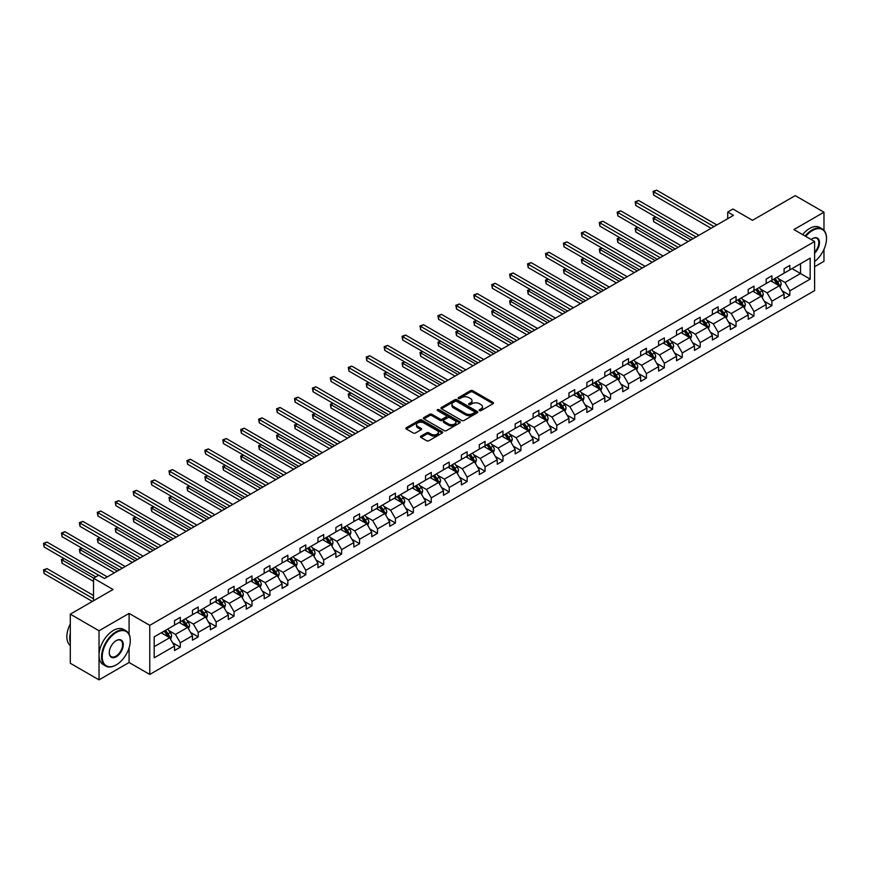 <?xml version="1.0" encoding="UTF-8"?>
<svg xmlns="http://www.w3.org/2000/svg" width="870" height="870" viewBox="0 0 870 870"><rect width="100%" height="100%" fill="white"/><g stroke="black" fill="none" stroke-linecap="round" stroke-linejoin="round"><path stroke-width="1.3" d="M479.457 410.629A1.12 0.642 0 0 0 481.045 410.629L493.029 403.702A1.599 0.924 0 0 0 493.497 403.049A1.599 0.924 0 0 0 493.029 402.408L472.725 390.684A1.599 0.924 0 0 0 470.463 390.684L458.479 397.601A1.12 0.642 0 0 0 460.056 398.514L461.611 397.612A5.1 2.947 0 0 1 468.832 397.612L470.518 398.59A5.1 2.947 0 0 1 472.018 400.678A5.1 2.947 0 0 1 470.518 402.756L468.973 403.658A1.12 0.642 0 0 0 470.55 404.572L472.105 403.669A5.1 2.947 0 0 1 479.316 403.669L481.012 404.648A5.1 2.947 0 0 1 482.513 406.736A5.1 2.947 0 0 1 481.012 408.813L479.457 409.716A1.12 0.642 0 0 0 479.457 410.629L479.457 409.716M823.977 230.289L823.977 212.215L795.245 195.63L752.485 220.317L732.953 209.028L727.722 212.052L727.722 218.685M814.603 266.72L823.977 261.315L823.977 249.364M129.086 634.219L129.086 613.404L99.028 630.761L99.028 679.861L70.296 663.266L70.296 614.166L113.056 589.49L93.514 578.213L93.514 600.768M99.028 630.761L70.296 614.166M420.939 436.142A1.599 0.924 0 0 0 420.482 436.794A1.599 0.924 0 0 0 420.939 437.436L426.637 440.731A1.599 0.924 0 0 0 428.899 440.731L442.21 433.042A1.599 0.924 0 0 0 442.678 432.39A1.599 0.924 0 0 0 442.21 431.737L421.906 420.014A1.599 0.924 0 0 0 419.644 420.014L406.333 427.703A1.599 0.924 0 0 0 405.866 428.355A1.599 0.924 0 0 0 406.333 429.008L413.217 432.977A1.599 0.924 0 0 0 415.469 432.977L421.167 429.693A1.599 0.924 0 0 0 421.635 429.04A1.599 0.924 0 0 0 421.167 428.388L417.752 426.42A4.263 2.469 0 0 1 416.512 424.68A4.263 2.469 0 0 1 419.144 422.396A4.263 2.469 0 0 1 423.788 422.929L437.164 430.65A4.263 2.469 0 0 1 438.415 432.39A4.263 2.469 0 0 1 435.772 434.674A4.263 2.469 0 0 1 431.128 434.141L428.899 432.847A1.599 0.924 0 0 0 426.637 432.847L420.939 436.142L420.939 437.436M93.514 578.213L98.745 575.19L104.487 578.506L733.464 215.368L727.722 212.052M129.086 613.404L149.77 625.345L814.603 241.512L814.603 290.613L149.77 674.446L149.77 625.345M823.977 212.215L793.918 229.571L814.603 241.512M461.72 420.471A1.599 0.924 0 0 0 463.982 420.471L477.293 412.793A1.599 0.924 0 0 0 477.76 412.141A1.599 0.924 0 0 0 477.293 411.488L456.989 399.765A1.599 0.924 0 0 0 454.727 399.765L441.416 407.454A1.599 0.924 0 0 0 440.949 408.106A1.599 0.924 0 0 0 441.416 408.748L461.72 420.471M437.969 410.868A1.12 0.642 0 0 1 439.111 411.021L459.73 422.929L446.44 430.606A1.599 0.924 0 0 1 444.178 430.606L423.875 418.883L423.875 417.578A1.599 0.924 0 0 0 423.407 418.231A1.599 0.924 0 0 0 423.875 418.883M423.875 417.578L429.573 414.283A1.599 0.924 0 0 1 431.824 414.283L440.068 419.046A1.599 0.924 0 0 0 442.319 419.046L446.103 416.86A1.599 0.924 0 0 0 446.571 416.208A1.599 0.924 0 0 0 446.103 415.555L437.523 410.607A1.12 0.642 0 0 1 439.111 409.694L459.751 421.613A1.599 0.924 0 0 1 460.219 422.265A1.599 0.924 0 0 1 459.751 422.918L459.751 421.613M154.197 636.862L174.533 625.117L174.533 620.669L180.286 617.352L180.286 621.8L192.466 614.764L192.466 610.327L198.208 606.999L198.208 611.447L210.388 604.422L210.388 599.974L216.141 596.657L216.141 601.094L228.321 594.069L228.321 589.621L234.063 586.304L234.063 590.752L246.253 583.716L246.253 579.268L251.995 575.951L251.995 580.399L264.175 573.363L264.175 568.915L269.928 565.598L269.928 570.046L282.108 563.01L282.108 558.573L287.85 555.256L287.85 559.693L300.03 552.667L300.03 548.22L305.783 544.903L305.783 549.351L317.963 542.314L317.963 537.867L323.705 534.55L323.705 538.998L335.885 531.962L335.885 527.514L341.638 524.197L341.638 528.645L353.818 521.608L353.818 517.161L359.56 513.844L359.56 518.292L371.751 511.255L371.751 506.818L377.493 503.502L377.493 507.939L389.673 500.913L389.673 496.465L395.415 493.149L395.415 497.596L407.606 490.56L407.606 486.112L413.348 482.796L413.348 487.243L425.528 480.207L425.528 475.76L431.281 472.443L431.281 476.89L443.461 469.854L443.461 465.406L449.203 462.09L449.203 466.537L461.383 459.501L461.383 455.064L467.136 451.747L467.136 456.184L479.316 449.159L479.316 444.711L485.058 441.394L485.058 445.842L497.238 438.806L497.238 434.358L502.99 431.041L502.99 435.489L515.17 428.453L515.17 424.005L520.912 420.688L520.912 425.136L533.103 418.1L533.103 413.663L538.845 410.335L538.845 414.783L551.025 407.758L551.025 403.31L556.778 399.993L556.778 404.43L568.958 397.405L568.958 392.957L574.7 389.64L574.7 394.088L586.88 387.052L586.88 382.604L592.633 379.287L592.633 383.735L604.813 376.699L604.813 372.251L610.555 368.934L610.555 373.382L622.735 366.346L622.735 361.909L628.488 358.592L628.488 363.029L640.668 356.004L640.668 351.556L646.41 348.239L646.41 352.687L658.601 345.651L658.601 341.203L664.343 337.886L664.343 342.334L676.523 335.298L676.523 330.85L682.276 327.533L682.276 331.981L694.456 324.945L694.456 320.497L700.198 317.18L700.198 321.628L712.378 314.592L712.378 310.155L718.131 306.838L718.131 311.275L730.311 304.25L730.311 299.802L736.053 296.485L736.053 300.933L748.233 293.897L748.233 289.449L753.986 286.132L753.986 290.58L766.165 283.544L766.165 279.096L771.907 275.779L771.907 280.227L784.098 273.191L784.098 268.743L789.84 265.426L789.84 269.874L810.177 258.129L810.177 279.096L789.84 290.841L789.84 295.289L784.098 298.606L784.098 294.158L771.907 301.194L771.907 305.642L766.165 308.959L766.165 304.511L753.986 311.547L753.986 315.995L748.233 319.312L748.233 314.864L736.053 321.9L736.053 326.337L730.311 329.654L730.311 325.217L718.131 332.242L718.131 336.69L712.378 340.007L712.378 335.559L700.198 342.595L700.198 347.043L694.456 350.36L694.456 345.912L682.276 352.948L682.276 357.396L676.523 360.713L676.523 356.265L664.343 363.301L664.343 367.749L658.601 371.066L658.601 366.618L646.41 373.654L646.41 378.091L640.668 381.408L640.668 376.971L628.488 383.996L628.488 388.444L622.735 391.761L622.735 387.313L610.555 394.349L610.555 398.797L604.813 402.114L604.813 397.666L592.633 404.702L592.633 409.15L586.88 412.467L586.88 408.019L574.7 415.055L574.7 419.492L568.958 422.82L568.958 418.372L556.778 425.397L556.778 429.845L551.025 433.162L551.025 428.725L538.845 435.75L538.845 440.198L533.103 443.515L533.103 439.067L520.912 446.103L520.912 450.551L515.17 453.868L515.17 449.42L502.99 456.456L502.99 460.904L497.238 464.221L497.238 459.773L485.058 466.809L485.058 471.246L479.316 474.563L479.316 470.126L467.136 477.151L467.136 481.599L461.383 484.916L461.383 480.468L449.203 487.504L449.203 491.952L443.461 495.269L443.461 490.821L431.281 497.857L431.281 502.305L425.528 505.622L425.528 501.174L413.348 508.21L413.348 512.658L407.606 515.975L407.606 511.527L395.415 518.563L395.415 523L389.673 526.317L389.673 521.88L377.493 528.906L377.493 533.353L371.751 536.67L371.751 532.222L359.56 539.259L359.56 543.706L353.818 547.023L353.818 542.575L341.638 549.612L341.638 554.059L335.885 557.376L335.885 552.928L323.705 559.965L323.705 564.412L317.963 567.729L317.963 563.281L305.783 570.318L305.783 574.755L300.03 578.071L300.03 573.635L287.85 580.66L287.85 585.108L282.108 588.424L282.108 583.977L269.928 591.013L269.928 595.461L264.175 598.778L264.175 594.33L251.995 601.366L251.995 605.814L246.253 609.13L246.253 604.683L234.063 611.719L234.063 616.156L228.321 619.483L228.321 615.036L216.141 622.061L216.141 626.509L210.388 629.826L210.388 625.389L198.208 632.414L198.208 636.862L192.466 640.179L192.466 635.731L180.286 642.767L180.286 647.215L174.533 650.532L174.533 646.084L154.197 657.829L154.197 636.862M179.133 622.463L187.637 627.379L175.457 634.404L168.802 630.565M175.457 634.404L180.286 642.767M187.637 627.379L192.466 635.731M174.533 624.051L175.457 624.584L180.286 621.8M197.066 612.11L205.57 617.026L193.379 624.062L186.735 620.212M193.379 624.062L198.208 632.414M205.57 617.026L210.388 625.389M192.466 613.709L193.379 614.242L198.208 611.447M214.988 601.757L223.492 606.673L211.312 613.709L204.657 609.87M211.312 613.709L216.141 622.061M223.492 606.673L228.321 615.036M210.388 603.356L211.312 603.889L216.141 601.094M232.921 591.415L241.425 596.32L229.245 603.356L222.589 599.517M229.245 603.356L234.063 611.719M241.425 596.32L246.253 604.683M228.321 593.003L229.245 593.536L234.063 590.752M250.843 581.062L259.347 585.967L247.167 593.003L240.511 589.164M247.167 593.003L251.995 601.366M259.347 585.967L264.175 594.33M246.253 582.65L247.167 583.183L251.995 580.399M268.776 570.709L277.28 575.625L265.1 582.65L258.444 578.811M265.1 582.65L269.928 591.013M277.28 575.625L282.108 583.977M264.175 572.308L265.1 572.83L269.928 570.046M286.698 560.356L295.202 565.272L283.022 572.308L276.377 568.458M283.022 572.308L287.85 580.66M295.202 565.272L300.03 573.635M282.108 561.955L283.022 562.488L287.85 559.693M304.63 550.014L313.135 554.919L300.955 561.955L294.299 558.116M300.955 561.955L305.783 570.318M313.135 554.919L317.963 563.281M300.03 551.602L300.955 552.135L305.783 549.351M322.563 539.661L331.068 544.566L318.877 551.602L312.232 547.763M318.877 551.602L323.705 559.965M331.068 544.566L335.885 552.928M317.963 541.249L318.877 541.782L323.705 538.998M340.485 529.308L348.99 534.213L336.81 541.249L330.154 537.41M336.81 541.249L341.638 549.612M348.99 534.213L353.818 542.575M335.885 530.896L336.81 531.429L341.638 528.645M358.418 518.955L366.922 523.87L354.742 530.896L348.087 527.057M354.742 530.896L359.56 539.259M366.922 523.87L371.751 532.222M353.818 520.554L354.742 521.076L359.56 518.292M376.34 508.602L384.844 513.517L372.664 520.554L366.009 516.704M372.664 520.554L377.493 528.906M384.844 513.517L389.673 521.88M371.751 510.201L372.664 510.733L377.493 507.939M394.273 498.26L402.777 503.164L390.597 510.201L383.942 506.362M390.597 510.201L395.415 518.563M402.777 503.164L407.606 511.527M389.673 499.848L390.597 500.38L395.415 497.596M412.195 487.907L420.699 492.811L408.519 499.848L401.875 496.009M408.519 499.848L413.348 508.21M420.699 492.811L425.528 501.174M407.606 489.495L408.519 490.027L413.348 487.243M430.128 477.554L438.632 482.469L426.452 489.495L419.797 485.656M426.452 489.495L431.281 497.857M438.632 482.469L443.461 490.821M425.528 479.142L426.452 479.674L431.281 476.89M448.05 467.201L456.565 472.116L444.374 479.142L437.73 475.303M444.374 479.142L449.203 487.504M456.565 472.116L461.383 480.468M443.461 468.799L444.374 469.321L449.203 466.537M465.983 456.848L474.487 461.763L462.307 468.799L455.652 464.961M462.307 468.799L467.136 477.151M474.487 461.763L479.316 470.126M461.383 458.446L462.307 458.979L467.136 456.184M483.916 446.506L492.42 451.41L480.229 458.446L473.584 454.608M480.229 458.446L485.058 466.809M492.42 451.41L497.238 459.773M479.316 448.094L480.229 448.626L485.058 445.842M501.838 436.153L510.342 441.057L498.162 448.094L491.506 444.255M498.162 448.094L502.99 456.456M510.342 441.057L515.17 449.42M497.238 437.74L498.162 438.273L502.99 435.489M519.771 425.8L528.275 430.715L516.095 437.74L509.439 433.902M516.095 437.74L520.912 446.103M528.275 430.715L533.103 439.067M515.17 427.387L516.095 427.92L520.912 425.136M537.693 415.447L546.197 420.362L534.017 427.387L527.361 423.549M534.017 427.387L538.845 435.75M546.197 420.362L551.025 428.725M533.103 417.045L534.017 417.578L538.845 414.783M555.625 405.094L564.13 410.009L551.95 417.045L545.294 413.206M551.95 417.045L556.778 425.397M564.13 410.009L568.958 418.372M551.025 406.692L551.95 407.225L556.778 404.43M573.547 394.752L582.052 399.656L569.872 406.692L563.227 402.853M569.872 406.692L574.7 415.055M582.052 399.656L586.88 408.019M568.958 396.339L569.872 396.872L574.7 394.088M591.48 384.399L599.985 389.303L587.805 396.339L581.149 392.5M587.805 396.339L592.633 404.702M599.985 389.303L604.813 397.666M586.88 385.986L587.805 386.519L592.633 383.735M609.413 374.046L617.918 378.961L605.727 385.986L599.082 382.147M605.727 385.986L610.555 394.349M617.918 378.961L622.735 387.313M604.813 375.644L605.727 376.166L610.555 373.382M627.335 363.693L635.839 368.608L623.659 375.644L617.004 371.794M623.659 375.644L628.488 383.996M635.839 368.608L640.668 376.971M622.735 365.291L623.659 365.824L628.488 363.029M645.268 353.351L653.772 358.255L641.592 365.291L634.937 361.452M641.592 365.291L646.41 373.654M653.772 358.255L658.601 366.618M640.668 354.938L641.592 355.471L646.41 352.687M663.19 342.997L671.694 347.902L659.514 354.938L652.859 351.099M659.514 354.938L664.343 363.301M671.694 347.902L676.523 356.265M658.601 344.585L659.514 345.118L664.343 342.334M681.123 332.644L689.627 337.549L677.447 344.585L670.792 340.746M677.447 344.585L682.276 352.948M689.627 337.549L694.456 345.912M676.523 334.232L677.447 334.765L682.276 331.981M699.045 322.291L707.549 327.207L695.369 334.232L688.725 330.393M695.369 334.232L700.198 342.595M707.549 327.207L712.378 335.559M694.456 323.89L695.369 324.412L700.198 321.628M716.978 311.938L725.482 316.854L713.302 323.89L706.647 320.04M713.302 323.89L718.131 332.242M725.482 316.854L730.311 325.217M712.378 313.537L713.302 314.07L718.131 311.275M734.911 301.596L743.415 306.501L731.224 313.537L724.579 309.698M731.224 313.537L736.053 321.9M743.415 306.501L748.233 314.864M730.311 303.184L731.224 303.717L736.053 300.933M752.833 291.243L761.337 296.148L749.157 303.184L742.501 299.345M749.157 303.184L753.986 311.547M761.337 296.148L766.165 304.511M748.233 292.831L749.157 293.364L753.986 290.58M770.766 280.89L779.27 285.795L767.079 292.831L760.434 288.992M767.079 292.831L771.907 301.194M779.27 285.795L784.098 294.158M766.165 282.478L767.079 283.011L771.907 280.227M792.026 268.612L800.53 273.528L785.012 282.478L778.356 278.639M785.012 282.478L789.84 290.841M810.177 279.096L800.53 273.528L800.53 263.708L810.177 258.129M99.028 679.861L129.086 662.505L149.77 674.446M784.098 272.136L785.012 272.658L789.84 269.874M154.197 646.682L169.704 637.721L161.2 632.816M169.704 637.721L174.533 646.084M782.195 290.874L789.84 295.289M764.273 301.227L771.907 305.642M746.34 311.58L753.986 315.995M728.407 321.933L736.053 326.337M710.486 332.275L718.131 336.69M692.553 342.628L700.198 347.043M674.631 352.981L682.276 357.396M656.698 363.334L664.343 367.749M638.776 373.687L646.41 378.091M620.843 384.029L628.488 388.444M602.921 394.382L610.555 398.797M584.988 404.735L592.633 409.15M567.055 415.088L574.7 419.492M549.133 425.441L556.778 429.845M531.2 435.783L538.845 440.198M513.278 446.136L520.912 450.551M495.345 456.489L502.99 460.904M477.423 466.842L485.058 471.246M459.49 477.184L467.136 481.599M441.558 487.537L449.203 491.952M423.636 497.89L431.281 502.305M405.703 508.243L413.348 512.658M387.781 518.596L395.415 523M369.848 528.938L377.493 533.353M351.926 539.291L359.56 543.706M333.993 549.644L341.638 554.059M316.06 559.997L323.705 564.412M298.138 570.35L305.783 574.755M280.205 580.692L287.85 585.108M262.283 591.045L269.928 595.461M244.35 601.398L251.995 605.814M226.428 611.751L234.063 616.156M208.495 622.104L216.141 626.509M190.573 632.446L198.208 636.862M172.641 642.799L180.286 647.215M129.086 662.505L129.086 647.846M479.903 410.781L481.012 410.14A5.1 2.947 0 0 0 482.513 408.063L482.513 406.736M472.018 400.678L472.018 402.005A5.1 2.947 0 0 1 470.518 404.093L469.419 404.724M493.007 403.713L472.725 392.011A1.599 0.924 0 0 0 470.463 392.011L458.925 398.667M477.271 412.804L456.989 401.092A1.599 0.924 0 0 0 454.727 401.092L441.438 408.769M474.465 412.597A1.12 0.642 0 0 0 474.465 411.684L456.652 401.396A1.12 0.642 0 0 0 455.064 401.396L453.433 402.342A5.1 2.947 0 0 0 451.932 404.419A5.1 2.947 0 0 0 453.433 406.507L465.613 413.544A5.1 2.947 0 0 0 472.834 413.544L474.465 412.597L474.465 413.924A1.12 0.642 0 0 0 474.803 413.467L474.803 412.141M451.932 404.419L451.932 405.746A5.1 2.947 0 0 0 453.433 407.834L453.433 406.507M474.465 413.924L472.834 414.87A5.1 2.947 0 0 1 465.613 414.87L453.433 407.834M423.897 418.894L429.573 415.621L429.573 414.283M446.571 416.208L446.571 417.535A1.599 0.924 0 0 1 446.103 418.187L442.319 420.373A1.599 0.924 0 0 1 440.068 420.373L431.824 415.621A1.599 0.924 0 0 0 429.573 415.621M448.605 423.973A4.263 2.469 0 0 0 453.259 424.506A4.263 2.469 0 0 0 455.891 422.233A4.263 2.469 0 0 0 454.64 420.493L449.931 417.774A1.599 0.924 0 0 0 447.68 417.774L443.896 419.96A1.599 0.924 0 0 0 443.428 420.601A1.599 0.924 0 0 0 443.896 421.254L448.605 423.973L448.605 425.299A4.263 2.469 0 0 0 453.259 425.832A4.263 2.469 0 0 0 455.891 423.559L455.891 422.233M443.428 420.601L443.428 421.928A1.599 0.924 0 0 0 443.896 422.581L443.896 421.254M448.605 425.299L443.896 422.581M438.415 432.39L438.415 433.717A4.263 2.469 0 0 1 435.772 436A4.263 2.469 0 0 1 431.128 435.468L428.899 434.173A1.599 0.924 0 0 0 426.637 434.173L420.96 437.458M416.512 424.68L416.512 426.006A4.263 2.469 0 0 0 417.752 427.746L417.752 426.42M421.145 429.704L417.752 427.746M442.188 433.053L421.906 421.352A1.599 0.924 0 0 0 419.644 421.352L406.355 429.019L406.333 427.703M780.14 287.317L781.195 284.262A4.306 2.49 -120 0 0 779.824 280.597L777.247 277.149M772.614 281.956L771.494 280.466M655.871 217.076L653.685 218.337L653.685 221.654L688.126 241.545M778.628 285.436L778.867 284.446A4.306 2.49 -120 0 0 777.639 281.858L775.061 278.411M773.985 279.031L776.823 282.826A2.197 1.261 60 0 1 777.214 283.489L778.867 284.446M773.68 279.205L776.257 282.652A4.306 2.49 60 0 1 777.334 284.686M653.685 221.654L653.055 217.978L691.008 239.881M653.055 217.978L655.621 216.934M713.987 226.613L653.685 191.802L656.567 190.138L716.858 224.96M711.116 228.277L653.685 195.119L653.685 191.802L653.055 191.433L656.567 190.138M653.685 195.119L653.055 191.433M814.603 261.5A19.825 11.451 120 0 0 826.5 238.63A19.825 11.451 120 0 0 812.482 230.528A19.825 11.451 120 0 0 805.75 236.401M805.152 236.053A20.314 11.734 -60 0 1 812.134 229.93A20.314 11.734 -60 0 1 822.291 228.93A20.314 11.734 -60 0 1 826.5 238.228A20.314 11.734 -60 0 1 826.5 238.423M811.166 239.522A9.918 5.72 -60 0 1 812.482 238.63L812.482 238.63A9.918 5.72 -60 0 1 819.409 241.479A9.918 5.72 -60 0 1 814.603 253.203M802.629 234.595A20.314 11.734 -60 0 1 809.611 228.473A20.314 11.734 -60 0 1 819.768 227.461L822.291 228.93M814.603 252.246A9.429 5.438 120 0 0 816.843 238.358A9.429 5.438 120 0 0 812.308 238.728M115.927 665.061L116.265 664.865A19.825 11.451 120 0 0 130.293 640.581A19.825 11.451 120 0 0 116.265 632.479A19.825 11.451 120 0 0 102.247 656.763A19.825 11.451 120 0 0 116.265 664.865L115.927 665.061A20.314 11.734 -60 0 1 105.77 666.072A20.314 11.734 -60 0 1 102.649 649.792A20.314 11.734 -60 0 1 115.927 631.881A20.314 11.734 -60 0 1 126.085 630.88A20.314 11.734 -60 0 1 130.293 640.179A20.314 11.734 -60 0 1 130.293 640.385M116.265 656.763A9.918 5.72 -60 0 1 109.261 652.717A9.918 5.72 -60 0 1 116.265 640.581L116.265 640.581A9.918 5.72 -60 0 1 123.279 644.626A9.918 5.72 -60 0 1 116.265 656.763M109.261 652.522A9.429 5.438 120 0 0 111.208 656.632A9.429 5.438 120 0 0 115.927 656.165A9.429 5.438 120 0 0 122.083 647.867A9.429 5.438 120 0 0 120.636 640.309A9.429 5.438 120 0 0 116.091 640.679M105.77 666.072L103.236 664.604A20.314 11.734 -60 0 1 100.126 648.324A20.314 11.734 -60 0 1 113.394 630.424A20.314 11.734 -60 0 1 123.551 629.423L126.085 630.88M70.296 642.702A20.314 11.734 -60 0 1 70.296 633.414M70.296 645.518A20.314 11.734 -60 0 1 70.296 623.953M762.207 297.66L763.273 294.615A4.306 2.49 -120 0 0 761.892 290.939L759.314 287.502M754.682 292.309L753.572 290.819M637.949 227.429L635.763 228.69L635.763 232.007L670.204 251.898M760.706 295.789L760.945 294.799A4.306 2.49 -120 0 0 759.706 292.2L757.128 288.764M756.052 289.384L758.89 293.179A2.197 1.261 60 0 1 759.293 293.842L760.945 294.799M755.747 289.558L758.336 293.005A4.306 2.49 60 0 1 759.401 295.039M635.763 232.007L635.133 228.331L673.075 250.234M635.133 228.331L637.688 227.287M744.285 308.013L745.34 304.968A4.306 2.49 -120 0 0 743.97 301.292L741.381 297.855M736.76 302.662L735.639 301.172M620.016 237.782L617.83 239.043L617.83 242.36L652.272 262.251M742.773 306.131L743.013 305.142A4.306 2.49 -120 0 0 741.784 302.553L739.206 299.106M738.119 299.737L740.968 303.521A2.197 1.261 60 0 1 741.36 304.195L743.013 305.142M737.825 299.911L740.403 303.347A4.306 2.49 60 0 1 741.479 305.381M617.83 242.36L617.2 238.674L655.143 260.587M617.2 238.674L619.766 237.641M696.065 236.966L635.763 202.155L638.634 200.492L698.936 235.302M693.183 238.619L635.763 205.472L635.763 202.155L635.133 201.786L638.634 200.492M635.763 205.472L635.133 201.786M678.132 247.319L617.83 212.498L620.701 210.844L681.003 245.655M675.261 248.972L617.83 215.825L617.83 212.498L617.2 212.139L620.701 210.844M617.83 215.825L617.2 212.139M726.352 318.366L727.407 315.31A4.306 2.49 -120 0 0 726.037 311.645L723.459 308.197M718.827 313.015L717.707 311.514M602.083 248.135L599.908 249.396L599.908 252.713L634.35 272.593M724.851 316.484L725.091 315.495A4.306 2.49 -120 0 0 723.851 312.906L721.273 309.459M720.197 310.09L723.035 313.874A2.197 1.261 60 0 1 723.438 314.538L725.091 315.495M719.892 310.253L722.47 313.7A4.306 2.49 60 0 1 723.546 315.734M599.908 252.713L599.278 249.027L637.221 270.94M599.278 249.027L601.833 247.983M660.199 257.672L599.908 222.85L602.779 221.197L663.081 256.008M657.328 259.325L599.908 226.167L599.908 222.85L599.278 222.492L602.779 221.197M599.908 226.167L599.278 222.492M708.43 328.719L709.485 325.663A4.306 2.49 -120 0 0 708.115 321.998L705.526 318.55M700.905 323.368L699.784 321.867M584.161 258.488L581.976 259.749L581.976 263.066L616.417 282.946M706.918 326.837L707.158 325.848A4.306 2.49 -120 0 0 705.929 323.259L703.341 319.812M702.264 320.432L705.102 324.227A2.197 1.261 60 0 1 705.505 324.891L707.158 325.848M701.97 320.606L704.548 324.053A4.306 2.49 60 0 1 705.624 326.087M581.976 263.066L581.345 259.38L619.288 281.293M581.345 259.38L583.911 258.336M642.277 268.014L581.976 233.203L584.847 231.55L645.149 266.361M639.406 269.678L581.976 236.52L581.976 233.203L581.345 232.834L584.847 231.55M581.976 236.52L581.345 232.834M690.497 339.072L691.552 336.016A4.306 2.49 -120 0 0 690.182 332.351L687.604 328.903M682.972 333.71L681.852 332.22M566.229 268.83L564.043 270.091L564.043 273.408L598.495 293.299M688.986 337.19L689.236 336.201A4.306 2.49 -120 0 0 687.996 333.612L685.419 330.165M684.342 330.785L687.18 334.58A2.197 1.261 60 0 1 687.572 335.244L689.236 336.201M684.037 330.959L686.615 334.406A4.306 2.49 60 0 1 687.691 336.44M564.043 273.408L563.412 269.733L601.366 291.635M563.412 269.733L565.979 268.689M624.345 278.367L564.043 243.556L566.925 241.893L627.226 276.714M621.474 280.031L564.043 246.873L564.043 243.556L563.412 243.187L566.925 241.893M564.043 246.873L563.412 243.187M672.575 349.414L673.63 346.369A4.306 2.49 -120 0 0 672.249 342.693L669.672 339.256M665.05 344.063L663.93 342.573M548.307 279.183L546.121 280.444L546.121 283.761L580.562 303.652M671.064 347.532L671.303 346.554A4.306 2.49 -120 0 0 670.074 343.954L667.486 340.518M666.409 341.138L669.247 344.922A2.197 1.261 60 0 1 669.65 345.597L671.303 346.554M666.115 341.312L668.693 344.759A4.306 2.49 60 0 1 669.759 346.793M546.121 283.761L545.49 280.086L583.433 301.988M545.49 280.086L548.056 279.042M606.423 288.72L546.121 253.909L548.992 252.246L609.294 287.056M603.552 290.373L546.121 257.226L546.121 253.909L545.49 253.54L548.992 252.246M546.121 257.226L545.49 253.54M654.642 359.767L655.697 356.711A4.306 2.49 -120 0 0 654.327 353.046L651.75 349.599M647.117 354.416L645.997 352.926M530.374 289.536L528.188 290.797L528.188 294.114L562.629 314.005M653.131 357.885L653.37 356.896A4.306 2.49 -120 0 0 652.141 354.308L649.564 350.86M648.487 351.491L651.325 355.275A2.197 1.261 60 0 1 651.717 355.95L653.37 356.896M648.183 351.665L650.76 355.101A4.306 2.49 60 0 1 651.837 357.135M528.188 294.114L527.557 290.428L565.511 312.341M527.557 290.428L530.124 289.395M588.49 299.073L528.188 264.252L531.07 262.599L591.361 297.409M585.619 300.726L528.188 267.568L528.188 264.252L527.557 263.893L531.07 262.599M528.188 267.568L527.557 263.893M636.709 370.12L637.775 367.064A4.306 2.49 -120 0 0 636.394 363.399L633.817 359.952M629.184 364.769L628.075 363.269M512.452 299.889L510.266 301.15L510.266 304.467L544.707 324.347M635.209 368.238L635.448 367.249A4.306 2.49 -120 0 0 634.208 364.66L631.631 361.213M630.554 361.833L633.393 365.628A2.197 1.261 60 0 1 633.795 366.292L635.448 367.249M630.25 362.007L632.838 365.454A4.306 2.49 60 0 1 633.904 367.488M510.266 304.467L509.635 300.781L547.578 322.694M509.635 300.781L512.191 299.737M570.568 309.415L510.266 274.605L513.137 272.952L573.439 307.762M567.686 311.079L510.266 277.921L510.266 274.605L509.635 274.246L513.137 272.952M510.266 277.921L509.635 274.246M618.787 380.473L619.842 377.417A4.306 2.49 -120 0 0 618.472 373.752L615.884 370.305M611.262 375.111L610.142 373.621M494.519 310.242L492.333 311.503L492.333 314.82L526.774 334.7M617.276 378.591L617.515 377.602A4.306 2.49 -120 0 0 616.286 375.013L613.709 371.566M612.621 372.186L615.471 375.981A2.197 1.261 60 0 1 615.862 376.645L617.515 377.602M612.328 372.36L614.905 375.807A4.306 2.49 60 0 1 615.982 377.841M492.333 314.82L491.702 311.134L529.656 333.047M491.702 311.134L494.269 310.09M552.635 319.769L492.333 284.958L495.204 283.294L555.506 318.115M549.764 321.432L492.333 288.274L492.333 284.958L491.702 284.588L495.204 283.294M492.333 288.274L491.702 284.588M600.855 390.826L601.92 387.77A4.306 2.49 -120 0 0 600.539 384.105L597.962 380.658M593.329 385.464L592.209 383.974M476.586 320.584L474.411 321.846L474.411 325.162L508.852 345.053M599.354 388.944L599.593 387.955A4.306 2.49 -120 0 0 598.353 385.366L595.776 381.919M594.699 382.539L597.538 386.334A2.197 1.261 60 0 1 597.94 386.998L599.593 387.955M594.395 382.713L596.983 386.16A4.306 2.49 60 0 1 598.049 388.194M474.411 325.162L473.78 321.487L511.723 343.389M473.78 321.487L476.336 320.443M534.713 330.121L474.411 295.311L477.282 293.647L537.584 328.469M531.831 331.785L474.411 298.627L474.411 295.311L473.78 294.941L477.282 293.647M474.411 298.627L473.78 294.941M582.933 401.168L583.987 398.123A4.306 2.49 -120 0 0 582.617 394.447L580.029 391.011M575.407 395.817L574.287 394.327M458.664 330.937L456.478 332.199L456.478 335.515L490.919 355.406M581.421 399.286L581.66 398.308A4.306 2.49 -120 0 0 580.431 395.709L577.854 392.272M576.766 392.892L579.605 396.676A2.197 1.261 60 0 1 580.007 397.351L581.66 398.308M576.473 393.066L579.05 396.513A4.306 2.49 60 0 1 580.127 398.547M456.478 335.515L455.847 331.84L493.79 353.742M455.847 331.84L458.414 330.796M516.78 340.474L456.478 305.664L459.349 304L519.651 338.811M513.909 342.127L456.478 308.981L456.478 305.664L455.847 305.294L459.349 304M456.478 308.981L455.847 305.294M565 411.521L566.055 408.465A4.306 2.49 -120 0 0 564.684 404.8L562.107 401.353M557.474 406.17L556.354 404.68M440.731 341.29L438.556 342.552L438.556 345.868L472.997 365.748M563.488 409.639L563.738 408.65A4.306 2.49 -120 0 0 562.498 406.062L559.921 402.614M558.844 403.245L561.683 407.029A2.197 1.261 60 0 1 562.085 407.704L563.738 408.65M558.54 403.419L561.117 406.855A4.306 2.49 60 0 1 562.194 408.889M438.556 345.868L437.914 342.182L475.868 364.095M437.914 342.182L440.481 341.149M498.847 350.827L438.556 316.006L441.427 314.353L501.729 349.164M495.976 352.48L438.556 319.323L438.556 316.006L437.914 315.647L441.427 314.353M438.556 319.323L437.914 315.647M547.078 421.874L548.133 418.818A4.306 2.49 -120 0 0 546.751 415.153L544.174 411.706M539.552 416.523L538.432 415.023M422.809 351.643L420.623 352.905L420.623 356.221L455.064 376.101M545.566 419.992L545.805 419.003A4.306 2.49 -120 0 0 544.576 416.415L541.988 412.967M540.912 413.587L543.75 417.382A2.197 1.261 60 0 1 544.152 418.046L545.805 419.003M540.618 413.761L543.195 417.208A4.306 2.49 60 0 1 544.272 419.242M420.623 356.221L419.992 352.535L457.935 374.448M419.992 352.535L422.559 351.491M480.925 361.17L420.623 326.359L423.494 324.706L483.796 359.517M478.054 362.833L420.623 329.676L420.623 326.359L419.992 326L423.494 324.706M420.623 329.676L419.992 326M529.145 432.227L530.2 429.171A4.306 2.49 -120 0 0 528.829 425.506L526.252 422.059M521.619 426.865L520.499 425.376M404.876 361.996L402.69 363.247L402.69 366.574L437.142 386.454M527.633 430.346L527.872 429.356A4.306 2.49 -120 0 0 526.644 426.768L524.066 423.32M522.99 423.94L525.828 427.735A2.197 1.261 60 0 1 526.219 428.399L527.872 429.356M522.685 424.114L525.262 427.561A4.306 2.49 60 0 1 526.339 429.595M402.69 366.574L402.06 362.888L440.013 384.79M402.06 362.888L404.626 361.844M462.992 371.523L402.69 336.712L405.572 335.048L465.863 369.87M460.121 373.187L402.69 340.029L402.69 336.712L402.06 336.342L405.572 335.048M402.69 340.029L402.06 336.342M511.223 442.569L512.278 439.524A4.306 2.49 -120 0 0 510.897 435.859L508.319 432.412M503.697 437.219L502.577 435.729M386.954 372.338L384.768 373.6L384.768 376.917L419.209 396.807M509.711 440.698L509.95 439.709A4.306 2.49 -120 0 0 508.722 437.11L506.133 433.673M505.057 434.293L507.895 438.088A2.197 1.261 60 0 1 508.297 438.752L509.95 439.709M504.752 434.467L507.34 437.914A4.306 2.49 60 0 1 508.406 439.948M384.768 376.917L384.138 373.241L422.08 395.143M384.138 373.241L386.693 372.197M445.07 381.876L384.768 347.065L387.639 345.401L447.941 380.212M442.199 383.539L384.768 350.382L384.768 347.065L384.138 346.695L387.639 345.401M384.768 350.382L384.138 346.695M493.29 452.922L494.345 449.877A4.306 2.49 -120 0 0 492.975 446.201L490.386 442.765M485.764 447.571L484.644 446.082M369.021 382.691L366.835 383.953L366.835 387.27L401.277 407.16M491.778 451.041L492.018 450.051A4.306 2.49 -120 0 0 490.789 447.463L488.211 444.026M487.124 444.646L489.973 448.431A2.197 1.261 60 0 1 490.365 449.105L492.018 450.051M486.83 444.82L489.408 448.257A4.306 2.49 60 0 1 490.484 450.29M366.835 387.27L366.205 383.583L404.158 405.496M366.205 383.583L368.771 382.55M427.137 392.229L366.835 357.418L369.706 355.754L430.008 390.565M424.266 393.882L366.835 360.735L366.835 357.418L366.205 357.048L369.706 355.754M366.835 360.735L366.205 357.048M475.357 463.275L476.423 460.219A4.306 2.49 -120 0 0 475.042 456.554L472.464 453.107M467.832 457.924L466.722 456.424M351.099 393.044L348.913 394.306L348.913 397.623L383.355 417.502M473.856 461.394L474.096 460.404A4.306 2.49 -120 0 0 472.856 457.816L470.278 454.368M469.202 454.999L472.04 458.784A2.197 1.261 60 0 1 472.443 459.447L474.096 460.404M468.897 455.173L471.486 458.61A4.306 2.49 60 0 1 472.551 460.643M348.913 397.623L348.283 393.936L386.226 415.849M348.283 393.936L350.838 392.892M409.215 402.582L348.913 367.76L351.784 366.107L412.086 400.918M406.333 404.235L348.913 371.077L348.913 367.76L348.283 367.401L351.784 366.107M348.913 371.077L348.283 367.401M457.435 473.628L458.49 470.572A4.306 2.49 -120 0 0 457.12 466.907L454.531 463.46M449.91 468.277L448.789 466.777M333.166 403.397L330.981 404.659L330.981 407.976L365.422 427.855M455.923 471.747L456.163 470.757A4.306 2.49 -120 0 0 454.934 468.169L452.356 464.721M451.269 465.341L454.107 469.137A2.197 1.261 60 0 1 454.51 469.8L456.163 470.757M450.975 465.515L453.553 468.963A4.306 2.49 60 0 1 454.629 470.996M330.981 407.976L330.35 404.289L368.293 426.202M330.35 404.289L332.916 403.245M391.282 412.924L330.981 378.113L333.852 376.46L394.153 411.271M388.411 414.588L330.981 381.43L330.981 378.113L330.35 377.754L333.852 376.46M330.981 381.43L330.35 377.754M439.502 483.981L440.557 480.925A4.306 2.49 -120 0 0 439.187 477.26L436.609 473.813M431.977 478.62L430.857 477.13M315.234 413.739L313.059 415.001L313.059 418.318L347.5 438.208M437.991 482.1L438.241 481.11A4.306 2.49 -120 0 0 437.001 478.522L434.424 475.074M433.347 475.694L436.185 479.49A2.197 1.261 60 0 1 436.588 480.153L438.241 481.11M433.042 475.868L435.62 479.316A4.306 2.49 60 0 1 436.696 481.349M313.059 418.318L312.417 414.642L350.371 436.544M312.417 414.642L314.983 413.598M373.35 423.277L313.059 388.466L315.93 386.802L376.231 421.624M370.479 424.941L313.059 391.783L313.059 388.466L312.417 388.096L315.93 386.802M313.059 391.783L312.417 388.096M421.58 494.323L422.635 491.278A4.306 2.49 -120 0 0 421.254 487.602L418.677 484.166M414.055 488.973L412.935 487.483M297.312 424.092L295.126 425.354L295.126 428.671L329.567 448.561M420.069 492.453L420.308 491.463A4.306 2.49 -120 0 0 419.079 488.864L416.491 485.427M415.414 486.047L418.252 489.843A2.197 1.261 60 0 1 418.655 490.506L420.308 491.463M415.12 486.221L417.698 489.669A4.306 2.49 60 0 1 418.774 491.702M295.126 428.671L294.495 424.995L332.438 446.897M294.495 424.995L297.062 423.951M355.428 433.63L295.126 398.819L297.997 397.155L358.299 431.966M352.557 435.294L295.126 402.136L295.126 398.819L294.495 398.449L297.997 397.155M295.126 402.136L294.495 398.449M403.647 504.676L404.702 501.631A4.306 2.49 -120 0 0 403.332 497.955L400.755 494.519M396.122 499.326L395.002 497.836M279.379 434.445L277.193 435.707L277.193 439.024L311.645 458.914M402.136 502.795L402.375 501.805A4.306 2.49 -120 0 0 401.146 499.217L398.569 495.769M397.492 496.4L400.33 500.185A2.197 1.261 60 0 1 400.722 500.859L402.375 501.805M397.188 496.574L399.765 500.011A4.306 2.49 60 0 1 400.842 502.044M277.193 439.024L276.562 435.337L314.516 457.25M276.562 435.337L279.129 434.304M337.495 443.983L277.193 409.161L280.075 407.508L340.377 442.319M334.624 445.636L277.193 412.489L277.193 409.161L276.562 408.802L280.075 407.508M277.193 412.489L276.562 408.802M385.725 515.029L386.78 511.973A4.306 2.49 -120 0 0 385.399 508.308L382.822 504.861M378.2 509.679L377.08 508.178M261.457 444.798L259.271 446.06L259.271 449.377L293.712 469.256M384.214 513.148L384.453 512.158A4.306 2.49 -120 0 0 383.224 509.57L380.636 506.122M379.559 506.753L382.398 510.538A2.197 1.261 60 0 1 382.8 511.201L384.453 512.158M379.255 506.916L381.843 510.364A4.306 2.49 60 0 1 382.909 512.397M259.271 449.377L258.64 445.69L296.583 467.603M258.64 445.69L261.196 444.646M319.573 454.336L259.271 419.514L262.142 417.861L322.444 452.672M316.702 455.989L259.271 422.831L259.271 419.514L258.64 419.155L262.142 417.861M259.271 422.831L258.64 419.155M367.792 525.382L368.847 522.326A4.306 2.49 -120 0 0 367.477 518.661L364.9 515.214M360.267 520.032L359.147 518.531M243.524 455.151L241.338 456.413L241.338 459.73L275.779 479.609M366.281 523.501L366.52 522.511A4.306 2.49 -120 0 0 365.291 519.923L362.714 516.476M361.637 517.095L364.476 520.891A2.197 1.261 60 0 1 364.867 521.554L366.52 522.511M361.333 517.269L363.91 520.717A4.306 2.49 60 0 1 364.987 522.75M241.338 459.73L240.707 456.043L278.661 477.956M240.707 456.043L243.274 454.999M301.64 464.678L241.338 429.867L244.22 428.214L304.511 463.025M298.769 466.342L241.338 433.184L241.338 429.867L240.707 429.497L244.22 428.214M241.338 433.184L240.707 429.497M349.86 535.735L350.925 532.679A4.306 2.49 -120 0 0 349.544 529.014L346.967 525.567M342.334 530.374L341.225 528.884M225.602 465.493L223.416 466.755L223.416 470.072L257.857 489.962M348.359 533.854L348.598 532.864A4.306 2.49 -120 0 0 347.358 530.276L344.781 526.828M343.704 527.448L346.543 531.244A2.197 1.261 60 0 1 346.945 531.907L348.598 532.864M343.4 527.622L345.988 531.07A4.306 2.49 60 0 1 347.054 533.103M223.416 470.072L222.785 466.396L260.728 488.298M222.785 466.396L225.341 465.352M283.718 475.031L223.416 440.22L226.287 438.556L286.589 473.378M280.836 476.695L223.416 443.537L223.416 440.22L222.785 439.85L226.287 438.556M223.416 443.537L222.785 439.85M331.938 546.077L332.992 543.032A4.306 2.49 -120 0 0 331.622 539.356L329.034 535.92M324.412 540.727L323.292 539.237M207.669 475.846L205.483 477.108L205.483 480.425L239.924 500.315M330.426 544.196L330.665 543.217A4.306 2.49 -120 0 0 329.436 540.618L326.859 537.181M325.772 537.801L328.621 541.586A2.197 1.261 60 0 1 329.012 542.26L330.665 543.217M325.478 537.975L328.055 541.423A4.306 2.49 60 0 1 329.132 543.456M205.483 480.425L204.852 476.749L242.806 498.651M204.852 476.749L207.419 475.705M265.785 485.384L205.483 450.573L208.354 448.909L268.656 483.72M262.914 487.037L205.483 453.89L205.483 450.573L204.852 450.203L208.354 448.909M205.483 453.89L204.852 450.203M314.005 556.43L315.06 553.374A4.306 2.49 -120 0 0 313.689 549.709L311.112 546.273M306.479 551.08L305.359 549.59M189.736 486.199L187.561 487.461L187.561 490.778L222.002 510.668M312.504 554.549L312.743 553.559A4.306 2.49 -120 0 0 311.503 550.971L308.926 547.524M307.849 548.154L310.688 551.939A2.197 1.261 60 0 1 311.09 552.613L312.743 553.559M307.545 548.328L310.122 551.765A4.306 2.49 60 0 1 311.199 553.798M187.561 490.778L186.93 487.091L224.873 509.004M186.93 487.091L189.486 486.058M247.863 495.737L187.561 460.915L190.432 459.262L250.734 494.073M244.981 497.39L187.561 464.232L187.561 460.915L186.93 460.556L190.432 459.262M187.561 464.232L186.93 460.556M296.083 566.783L297.138 563.727A4.306 2.49 -120 0 0 295.767 560.062L293.179 556.615M288.557 561.433L287.437 559.932M171.814 496.553L169.628 497.814L169.628 501.131L204.069 521.01M294.571 564.902L294.81 563.912A4.306 2.49 -120 0 0 293.581 561.324L290.993 557.877M289.917 558.507L292.755 562.292A2.197 1.261 60 0 1 293.157 562.955L294.81 563.912M289.623 558.67L292.2 562.118A4.306 2.49 60 0 1 293.277 564.151M169.628 501.131L168.998 497.444L206.94 519.357M168.998 497.444L171.564 496.4M229.93 506.09L169.628 471.268L172.499 469.615L232.801 504.426M227.059 507.743L169.628 474.585L169.628 471.268L168.998 470.909L172.499 469.615M169.628 474.585L168.998 470.909M278.15 577.136L279.205 574.08A4.306 2.49 -120 0 0 277.834 570.415L275.257 566.968M270.624 571.775L269.504 570.285M153.881 506.905L151.706 508.167L151.706 511.484L186.147 531.363M276.638 575.255L276.888 574.265A4.306 2.49 -120 0 0 275.649 571.677L273.071 568.23M271.995 568.85L274.833 572.645A2.197 1.261 60 0 1 275.224 573.308L276.888 574.265M271.69 569.024L274.267 572.471A4.306 2.49 60 0 1 275.344 574.504M151.706 511.484L151.065 507.797L189.018 529.71M151.065 507.797L153.631 506.753M211.997 516.432L151.706 481.621L154.577 479.957L214.879 514.779M209.126 518.096L151.706 484.938L151.706 481.621L151.065 481.251L154.577 479.957M151.706 484.938L151.065 481.251M260.228 587.489L261.283 584.433A4.306 2.49 -120 0 0 259.902 580.768L257.324 577.321M252.702 582.128L251.582 580.638M135.959 517.248L133.773 518.509L133.773 521.826L168.214 541.716M258.716 585.608L258.955 584.618A4.306 2.49 -120 0 0 257.727 582.03L255.138 578.583M254.062 579.202L256.9 582.998A2.197 1.261 60 0 1 257.302 583.661L258.955 584.618M253.768 579.376L256.345 582.824A4.306 2.49 60 0 1 257.411 584.857M133.773 521.826L133.143 518.15L171.085 540.053M133.143 518.15L135.709 517.106M194.075 526.785L133.773 491.974L136.644 490.31L196.946 525.132M191.204 528.449L133.773 495.291L133.773 491.974L133.143 491.604L136.644 490.31M133.773 495.291L133.143 491.604M242.295 597.831L243.35 594.786A4.306 2.49 -120 0 0 241.98 591.111L239.402 587.674M234.769 592.481L233.649 590.991M118.026 527.601L115.84 528.862L115.84 532.179L150.282 552.069M240.783 595.95L241.023 594.971A4.306 2.49 -120 0 0 239.794 592.372L237.216 588.936M236.14 589.555L238.978 593.34A2.197 1.261 60 0 1 239.37 594.014L241.023 594.971M235.835 589.729L238.413 593.177A4.306 2.49 60 0 1 239.489 595.211M115.84 532.179L115.21 528.503L153.163 550.405M115.21 528.503L117.776 527.459M176.142 537.138L115.84 502.327L118.722 500.663L179.013 535.474M173.271 538.791L115.84 505.644L115.84 502.327L115.21 501.957L118.722 500.663M115.84 505.644L115.21 501.957M224.362 608.184L225.428 605.129A4.306 2.49 -120 0 0 224.047 601.464L221.469 598.016M216.847 602.834L215.727 601.344M100.104 537.954L97.918 539.215L97.918 542.532L132.36 562.411M222.861 606.303L223.101 605.313A4.306 2.49 -120 0 0 221.861 602.725L219.283 599.278M218.207 599.908L221.045 603.693A2.197 1.261 60 0 1 221.448 604.367L223.101 605.313M217.902 600.082L220.491 603.519A4.306 2.49 60 0 1 221.556 605.553M97.918 542.532L97.288 538.845L135.231 560.758M97.288 538.845L99.843 537.812M158.22 547.491L97.918 512.669L100.79 511.016L161.091 545.827M155.338 549.144L97.918 515.986L97.918 512.669L97.288 512.31L100.79 511.016M97.918 515.986L97.288 512.31M206.44 618.537L207.495 615.481A4.306 2.49 -120 0 0 206.125 611.817L203.536 608.369M198.915 613.187L197.794 611.686M82.171 548.307L79.986 549.568L79.986 552.885L114.427 572.764M204.928 616.656L205.168 615.666A4.306 2.49 -120 0 0 203.939 613.078L201.361 609.631M200.274 610.251L203.123 614.046A2.197 1.261 60 0 1 203.515 614.709L205.168 615.666M199.98 610.425L202.558 613.872A4.306 2.49 60 0 1 203.634 615.906M79.986 552.885L79.355 549.198L117.309 571.111M79.355 549.198L81.921 548.154M140.287 557.833L79.986 523.022L82.857 521.369L143.158 556.18M137.416 559.497L79.986 526.339L79.986 523.022L79.355 522.663L82.857 521.369M79.986 526.339L79.355 522.663M188.507 628.89L189.573 625.834A4.306 2.49 -120 0 0 188.192 622.17L185.614 618.722M180.982 623.529L179.862 622.039M64.249 558.66L62.064 559.91L62.064 563.238L93.514 581.388M187.006 627.009L187.246 626.019A4.306 2.49 -120 0 0 186.006 623.431L183.429 619.984M182.352 620.604L185.19 624.399A2.197 1.261 60 0 1 185.593 625.062L187.246 626.019M182.047 620.778L184.636 624.225A4.306 2.49 60 0 1 185.701 626.259M62.064 563.238L61.433 559.551L93.634 578.137M61.433 559.551L63.989 558.507M122.365 568.186L62.064 533.375L64.935 531.711L125.236 566.533M119.484 569.85L62.064 536.692L62.064 533.375L61.433 533.005L64.935 531.711M62.064 536.692L61.433 533.005M170.585 639.232L171.64 636.188A4.306 2.49 -120 0 0 170.27 632.523L167.682 629.075M163.06 633.882L161.94 632.392M93.514 595.461L47.002 568.61L44.131 570.263L44.131 573.58L92.361 601.431M169.074 637.362L169.313 636.372A4.306 2.49 -120 0 0 168.084 633.773L165.507 630.337M164.419 630.957L167.257 634.752A2.197 1.261 60 0 1 167.66 635.415L169.313 636.372M164.125 631.131L166.703 634.578A4.306 2.49 60 0 1 167.779 636.612M44.131 573.58L43.5 569.904L93.514 598.778M43.5 569.904L47.002 568.61M98.691 575.222L44.131 543.728L47.002 542.064L107.304 576.886M95.809 576.886L44.131 547.045L44.131 543.728L43.5 543.358L47.002 542.064M44.131 547.045L43.5 543.358M481.012 410.14L481.012 408.813M468.973 404.572L468.973 403.658M470.518 404.093L470.518 402.756M458.479 398.514L458.479 397.601M470.463 392.011L470.463 390.684M472.725 392.011L472.725 390.684M493.029 403.702L493.029 402.408M441.416 408.748L441.416 407.454M454.727 401.092L454.727 399.765M456.989 401.092L456.989 399.765M477.293 412.793L477.293 411.488M465.613 414.87L465.613 413.544M472.834 414.87L472.834 413.544M431.824 415.621L431.824 414.283M440.068 420.373L440.068 419.046M442.319 420.373L442.319 419.046M446.103 418.187L446.103 416.86M439.111 411.021L439.111 409.694M426.637 434.173L426.637 432.847M428.899 434.173L428.899 432.847M431.128 435.468L431.128 434.141M421.167 429.693L421.167 428.388M419.644 421.352L419.644 420.014M421.906 421.352L421.906 420.014M442.21 433.042L442.21 431.737M778.954 285.621L781.173 284.349M777.639 281.858L779.824 280.597M775.039 283.359L776.257 282.652M761.032 295.974L763.24 294.691M759.706 292.2L761.892 290.939M757.107 293.712L758.336 293.005M743.1 306.327L745.307 305.044M741.784 302.553L743.97 301.292M739.174 304.054L740.403 303.347M725.167 316.669L727.385 315.397M723.851 312.906L726.037 311.645M721.252 314.407L722.47 313.7M707.245 327.022L709.452 325.75M705.929 323.259L708.115 321.998M703.319 324.76L704.548 324.053M689.312 337.375L691.53 336.103M687.996 333.612L690.182 332.351M685.397 335.113L686.615 334.406M671.39 347.728L673.597 346.445M670.074 343.954L672.249 342.693M667.464 345.466L668.693 344.759M653.457 358.081L655.675 356.798M652.141 354.308L654.327 353.046M649.542 355.808L650.76 355.101M635.535 368.423L637.743 367.151M634.208 364.66L636.394 363.399M631.609 366.161L632.838 365.454M617.602 378.776L619.81 377.504M616.286 375.013L618.472 373.752M613.676 376.514L614.905 375.807M599.669 389.129L601.888 387.846M598.353 385.366L600.539 384.105M595.754 386.867L596.983 386.16M581.747 399.482L583.955 398.199M580.431 395.709L582.617 394.447M577.821 397.22L579.05 396.513M563.814 409.835L566.033 408.552M562.498 406.062L564.684 404.8M559.899 407.562L561.117 406.855M545.892 420.177L548.1 418.905M544.576 416.415L546.751 415.153M541.966 417.915L543.195 417.208M527.959 430.53L530.178 429.258M526.644 426.768L528.829 425.506M524.044 428.268L525.262 427.561M510.037 440.883L512.245 439.6M508.722 437.11L510.897 435.859M506.112 438.621L507.34 437.914M492.105 451.236L494.323 449.953M490.789 447.463L492.975 446.201M488.19 448.963L489.408 448.257M474.183 461.578L476.39 460.306M472.856 457.816L475.042 456.554M470.257 459.316L471.486 458.61M456.25 471.931L458.457 470.659M454.934 468.169L457.12 466.907M452.324 469.669L453.553 468.963M438.317 482.284L440.535 481.012M437.001 478.522L439.187 477.26M434.402 480.022L435.62 479.316M420.395 492.637L422.602 491.354M419.079 488.864L421.254 487.602M416.469 490.375L417.698 489.669M402.462 502.99L404.68 501.707M401.146 499.217L403.332 497.955M398.547 500.718L399.765 500.011M384.54 513.333L386.748 512.06M383.224 509.57L385.399 508.308M380.614 511.071L381.843 510.364M366.607 523.686L368.826 522.413M365.291 519.923L367.477 518.661M362.692 521.424L363.91 520.717M348.685 534.039L350.893 532.766M347.358 530.276L349.544 529.014M344.759 531.777L345.988 531.07M330.752 544.392L332.96 543.108M329.436 540.618L331.622 539.356M326.826 542.13L328.055 541.423M312.819 554.745L315.038 553.461M311.503 550.971L313.689 549.709M308.904 552.472L310.122 551.765M294.897 565.087L297.105 563.814M293.581 561.324L295.767 560.062M290.971 562.825L292.2 562.118M276.964 575.44L279.183 574.167M275.649 571.677L277.834 570.415M273.049 573.178L274.267 572.471M259.042 585.793L261.25 584.51M257.727 582.03L259.902 580.768M255.117 583.531L256.345 582.824M241.11 596.146L243.328 594.862M239.794 592.372L241.98 591.111M237.195 593.884L238.413 593.177M223.188 606.499L225.395 605.215M221.861 602.725L224.047 601.464M219.262 604.226L220.491 603.519M205.255 616.841L207.462 615.568M203.939 613.078L206.125 611.817M201.329 614.579L202.558 613.872M187.333 627.194L189.54 625.921M186.006 623.431L188.192 622.17M183.407 624.932L184.636 624.225M169.4 637.547L171.607 636.264M168.084 633.773L170.27 632.523M165.474 635.285L166.703 634.578"/></g></svg>
